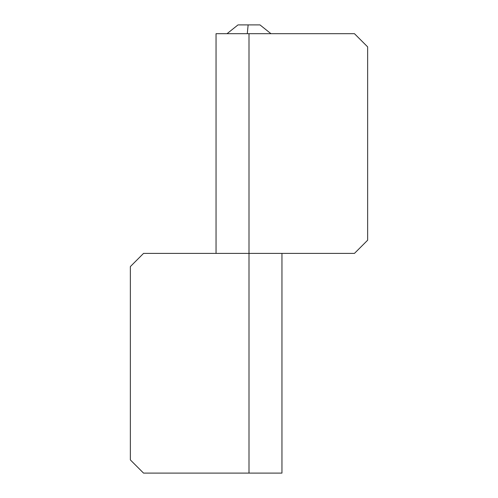 <?xml version="1.0" encoding="UTF-8"?>
<svg xmlns="http://www.w3.org/2000/svg" width="498" height="498" viewBox="0 0 498 498"><rect width="100%" height="100%" fill="white"/><g stroke="black" fill="none" stroke-linecap="round" stroke-linejoin="round"><path stroke-width="0.75" d="M238.511 24.9L259.987 24.9L270.968 33.69M130.358 459.915L143.542 473.1L281.955 473.1L281.955 253.395L143.542 253.395L130.358 266.579L130.358 459.915M354.458 253.395L367.642 240.21L367.642 46.868L354.458 33.69L216.045 33.69L216.045 253.395L354.458 253.395M248.141 24.9L247.276 33.69M249 33.69L249 473.1M227.032 33.69L238.013 24.9"/></g></svg>
